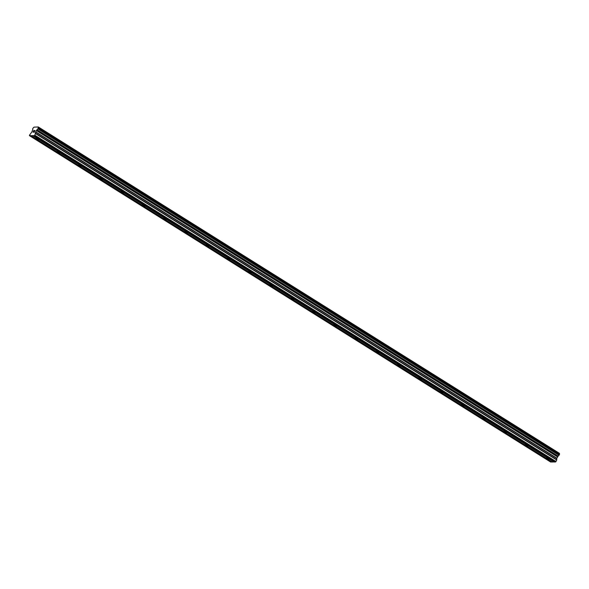 <?xml version="1.0" encoding="UTF-8"?>
<svg xmlns="http://www.w3.org/2000/svg" width="589" height="589" viewBox="0 0 589 589"><rect width="100%" height="100%" fill="white"/><g stroke="black" fill="none" stroke-linecap="round" stroke-linejoin="round"><path stroke-width="0.88" d="M547.085 458.691L546.415 458.014L548.514 458.691L549.184 459.376L547.085 458.691M525.815 445.372L525.138 444.695L527.236 445.372L527.913 446.057L525.815 445.372M504.537 432.054L503.867 431.369L506.636 432.731L504.537 432.054M483.267 418.735L482.597 418.05L485.365 419.412L483.267 418.735M461.99 405.409L461.32 404.731L463.418 405.409L464.088 406.093L461.99 405.409M440.719 392.09L440.049 391.413L442.148 392.09L442.818 392.775L440.719 392.09M419.449 378.771L418.772 378.086L421.547 379.449L419.449 378.771M398.171 365.452L397.501 364.768L400.27 366.13L398.171 365.452M376.901 352.134L376.231 351.449L378.329 352.126L378.999 352.811L376.901 352.134M355.623 338.808L354.953 338.13L357.052 338.808L357.729 339.492L355.623 338.808M334.353 325.489L333.683 324.804L335.782 325.489L336.452 326.173L334.353 325.489M313.083 312.17L312.413 311.485L315.181 312.847L313.083 312.17M291.805 298.851L291.135 298.167L293.904 299.529L291.805 298.851M270.535 285.525L269.865 284.848L271.963 285.525L272.633 286.21L270.535 285.525M249.265 272.206L248.587 271.529L250.686 272.206L251.363 272.891L249.265 272.206M227.987 258.888L227.317 258.203L230.085 259.565L227.987 258.888M206.717 245.569L206.047 244.884L208.815 246.246L206.717 245.569M185.439 232.243L184.769 231.565L186.868 232.243L187.538 232.927L185.439 232.243M164.169 218.924L163.499 218.247L165.597 218.924L166.267 219.609L164.169 218.924M142.899 205.605L142.221 204.92L144.997 206.283L142.899 205.605M121.621 192.286L120.951 191.602L123.719 192.964L121.621 192.286M100.351 178.968L99.681 178.283L101.779 178.96L102.449 179.645L100.351 178.968M79.073 165.642L78.403 164.964L80.502 165.642L81.172 166.326L79.073 165.642M57.803 152.323L57.133 151.638L59.231 152.323L59.901 153.007L57.803 152.323M36.533 139.004L35.855 138.319L38.631 139.681L36.533 139.004M34.331 130.478L33.477 131.273M33.728 131.273L33.087 132.069M33.551 132.069L32.969 132.179L33.809 130.478L32.969 132.179M34.479 130.905L34.979 130.589M35.038 130.471L33.985 132.069L34.42 132.179L33.801 132.179L35.023 130.662L33.801 132.179M34.471 132.069L33.985 132.069M38.3 127.136A1.134 0.456 122.1 0 0 38.292 127.938A1.134 0.456 122.1 0 0 38.329 127.96L37.851 128.932A1.134 0.456 122.1 0 0 37.004 129.764L35.693 131.848L34.847 135.22L34.383 135.669L30.996 135.676L29.465 135.676L29.45 135.227L31.916 131.855L32.66 129.771A1.134 0.456 122.1 0 0 32.667 128.962A1.134 0.456 122.1 0 0 32.623 128.939L33.109 127.968A1.134 0.456 122.1 0 0 33.948 127.136L38.307 126.974L559.491 453.486L38.307 126.974M30.996 135.676L552.188 462.026L554.264 461.872M29.465 135.676L550.656 462.026L551.952 461.872M559.447 454.266A1.134 0.456 122.1 0 1 559.491 453.486M33.315 135.669L554.507 462.019L556.038 461.57L556.885 458.198L558.195 456.114A1.134 0.456 122.1 0 1 559.042 455.282L559.521 454.31L38.344 127.968M33.006 135.522L554.197 461.872M32.851 135.669L554.043 462.019M34.383 135.669L555.574 462.019M34.847 135.22L556.038 461.57M36.886 129.919L558.085 456.269M37.004 129.764L558.195 456.114M38.307 127.033L559.498 453.383M30.54 135.676L551.731 462.026M30.687 135.522L551.886 461.872M35.605 133.674L556.796 460.031M35.671 133.423L556.863 459.773M35.62 132.105L556.819 458.456M35.693 131.848L556.885 458.198M36.341 130.53L557.533 456.88M36.525 130.272L557.717 456.63M37.851 128.932L559.042 455.282M37.932 128.881L559.123 455.231M37.939 128.881L559.13 455.231M38.027 128.748L559.219 455.106M38.322 128.144L559.513 454.494M38.359 128.019L559.55 454.369L38.359 128.012M38.337 127.968L559.528 454.318"/></g></svg>
